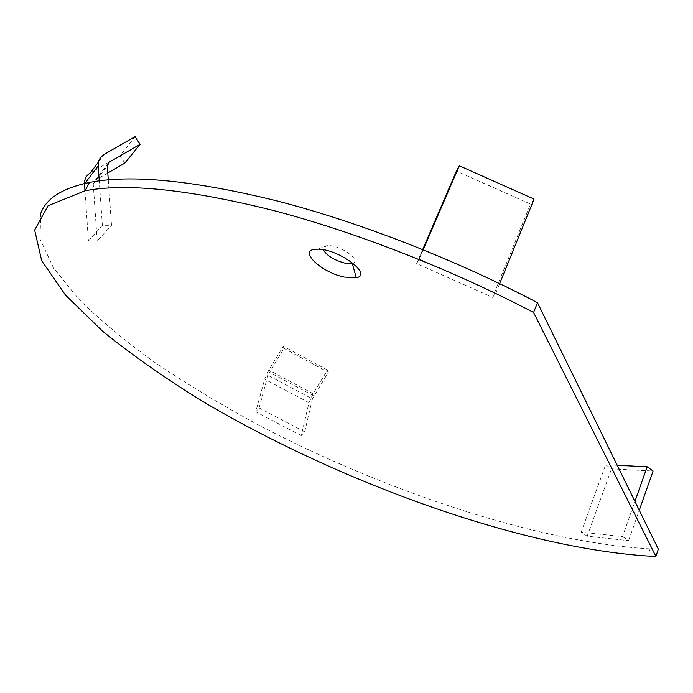 <?xml version="1.0" encoding="UTF-8"?>
<svg xmlns="http://www.w3.org/2000/svg" width="693" height="693" viewBox="0 0 693 693"><rect width="100%" height="100%" fill="white"/><g stroke="black" fill="none" stroke-linecap="round" stroke-linejoin="round"><path stroke-width="0.52" stroke-dasharray="3.46 2.6" d="M492.541 297.358L495.807 293.096L419.204 259.009L416.64 263.591L492.541 297.358L530.517 204.114L456.427 171.093M534.06 199.099L530.517 204.114M416.64 263.591L422.695 249.523M419.204 259.009L423.198 249.723M495.807 293.096L499.662 283.619M622.505 536.564L628.594 540.653L587.153 536.174L581.132 532.207L622.505 536.564L634.927 501.403M617.229 465.306L605.665 464.734L611.512 468.849L653.075 471.032M581.132 532.207L605.665 464.734M587.153 536.174L611.512 468.849M628.594 540.653L639.275 510.265M267.94 375.311L259.087 407.952L255.743 411.815L264.657 379.192L268.806 370.071L283.29 346.231L283.879 348.319L267.94 375.311L312.413 398.917L328.335 372.254L283.879 348.319M328.335 372.254L327.546 370.071L313.037 393.598L309.017 402.685L301.247 435.568L304.695 431.808L259.087 407.952M304.695 431.808L312.413 398.917M301.247 435.568L255.743 411.815M327.546 370.071L283.29 346.231M108.273 179.859L111.504 225.286L102.365 225.32L99.246 180.856M84.979 190.8L88.418 241.008L97.193 240.939L111.504 225.286M97.193 240.939L93.243 184L95.166 180.327L107.787 173.007M88.418 241.008L102.365 225.32M124.809 163.141L120.002 155.786L135.074 136.66M120.002 155.786L90.298 172.912M353.014 263.201C361.928 260.421 340.02 244.924 327.971 245.625C324.099 245.807 322.548 247.184 323.319 249.766M40.731 213.496L40.021 238.99L53.647 268.191L79.089 299.489C100.979 320.92 126.75 342.281 156.393 363.556C187.664 384.537 221.188 404.747 256.964 424.185C383.246 490.488 536.434 542.359 650.129 548.882L658.35 549.159M309.017 402.685L264.657 379.192M313.037 393.598L268.806 370.071M313.756 395.876L269.326 372.262M93.243 184L107.285 165.913M98.51 161.945L104.201 154.34M95.166 180.327L107.424 164.484M327.971 245.625L317.065 249.203M650.129 548.882L647.669 556.011"/><path stroke-width="1.04" d="M422.695 249.523L456.427 171.093L459.286 165.774L534.06 199.099L499.662 283.619M423.198 249.723L459.286 165.774M639.275 510.265L653.075 471.032L647.158 466.787L617.229 465.306M634.927 501.403L647.158 466.787M99.246 180.856L98.189 165.809C98.025 160.759 100.026 156.939 104.201 154.34L135.074 136.66L140.081 144.335L109.277 162.093L107.285 165.913L108.273 179.859M98.51 161.945L90.298 172.912C86.278 175.424 84.347 179.097 84.503 183.94L84.979 190.8M107.787 173.007L124.809 163.141L140.081 144.335M323.319 249.766C326.715 255.604 333.879 260.057 344.811 263.123L353.014 263.201M344.291 277.079C320.287 272.332 296.838 248.986 317.065 249.203C337.482 248.12 373.657 274.818 356.254 277.702L344.291 277.079M537.473 302.676L533.593 312.482C451.074 269.256 355.327 231.956 273.094 210.403C189.232 189.475 126.55 182.935 85.057 190.783L48.068 205.734L34.65 230.076L41.693 260.75L65.514 295.131L102.555 331.167C132.58 355.466 166.528 379.227 204.409 402.46C339.371 481.895 518.104 547.383 647.669 556.011L655.881 556.34L658.35 549.159L537.473 302.676C455.197 259.442 359.667 222.314 277.521 201.039C193.745 180.414 131.046 174.22 89.423 182.458C62.179 188.253 45.946 198.596 40.731 213.496M655.881 556.34L533.593 312.482M84.503 183.94L98.189 165.809M107.424 164.484L109.277 162.093M352.269 263.444L356.254 277.702M89.423 182.458L85.057 190.783"/></g></svg>
